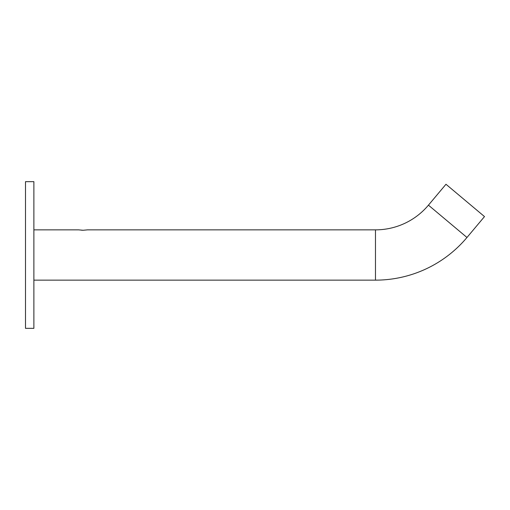 <?xml version="1.0" encoding="UTF-8"?>
<svg xmlns="http://www.w3.org/2000/svg" width="510" height="510" viewBox="0 0 510 510"><rect width="100%" height="100%" fill="white"/><g stroke="black" fill="none" stroke-linecap="round" stroke-linejoin="round"><path stroke-width="0.76" d="M87.299 229.882L83.124 230.259L79.12 229.914M87.459 229.857L375.475 229.857A69.15 69.15 0 0 0 428.445 205.154L445.976 184.263L484.5 216.584L466.969 237.481A119.442 119.442 0 0 1 375.475 280.143L33.883 280.143M33.883 229.857L78.789 229.857M81.523 230.201L83.124 230.259M25.5 255L25.5 181.662L33.883 181.662L33.883 328.338L25.5 328.338L25.5 255M428.445 205.154L466.969 237.481M375.475 229.857L375.475 280.143"/></g></svg>
